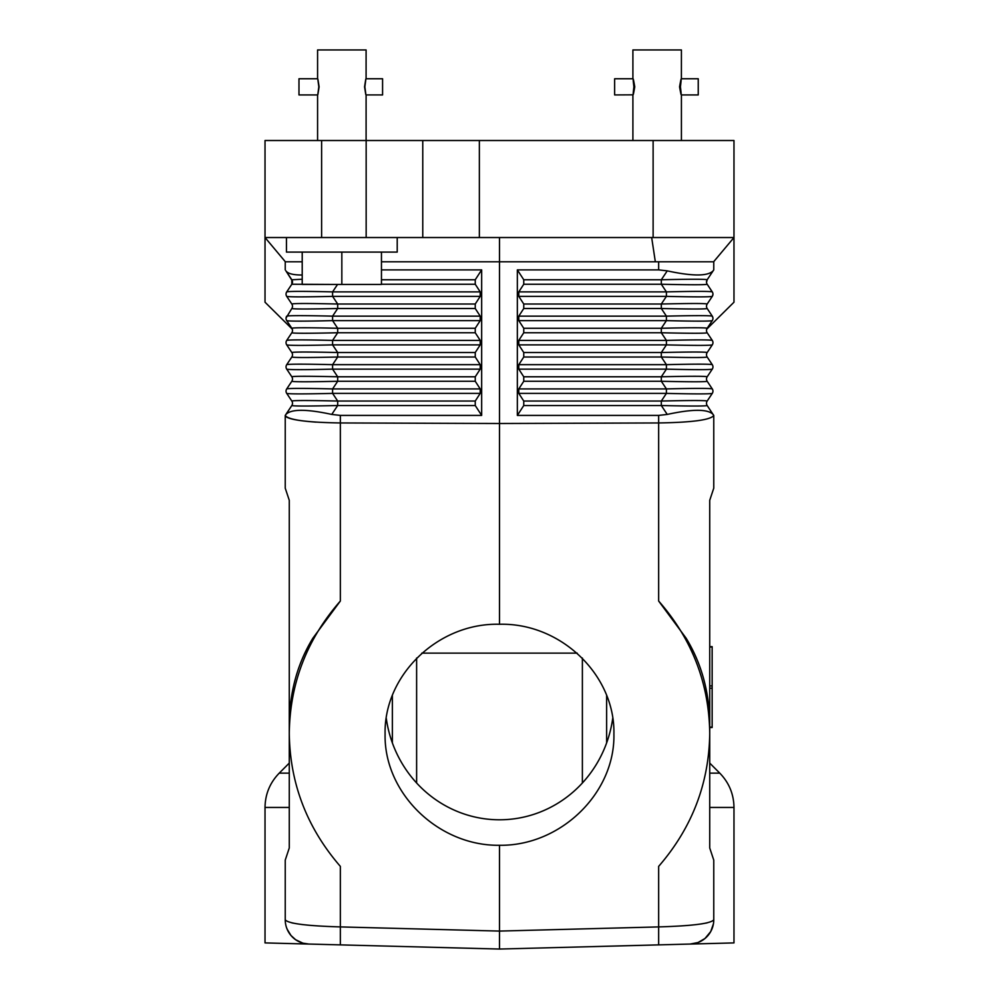 <?xml version="1.0" encoding="UTF-8"?>
<svg xmlns="http://www.w3.org/2000/svg" width="999" height="999" viewBox="0 0 999 999"><rect width="100%" height="100%" fill="white"/><g stroke="black" fill="none" stroke-linecap="round" stroke-linejoin="round"><path stroke-width="1.5" d="M481.655 415.409L475.249 405.532L475.249 401.036L480.207 393.394L480.207 388.911L475.249 381.268L475.249 376.785L480.207 369.143L480.207 364.66L475.249 357.018L475.249 352.522L480.207 344.88L480.207 340.397L475.249 332.754L475.249 328.271L480.207 320.629L480.207 316.146L475.249 308.504L475.249 304.021L480.207 296.378L480.207 291.883L475.249 284.24L475.249 279.757L481.655 269.88L481.655 415.409L340.347 415.409L331.755 414.423L337.687 405.532L337.687 401.036L332.592 393.394L332.592 388.911L337.687 381.268L337.687 376.785L332.592 369.143L332.592 364.66L337.687 357.018L337.687 352.522L332.592 344.88L332.592 340.397L337.687 332.754C308.504 333.429 293.219 333.429 291.82 332.754L286.725 340.397L291.82 332.754A4.046 4.046 0 0 0 291.82 328.271L286.725 320.629C288.961 321.303 304.258 321.303 332.592 320.629L332.592 316.146C304.258 315.472 288.961 315.472 286.725 316.146L286.076 318.007M480.207 340.397L332.592 340.397C304.258 339.735 288.961 339.735 286.725 340.397A4.046 4.046 0 0 0 286.725 344.88C288.961 345.554 304.258 345.554 332.592 344.88L480.207 344.88M480.207 316.146L332.592 316.146L337.687 308.504L337.687 304.021C308.504 303.346 293.219 303.346 291.82 304.021L292.008 304.32M706.73 329.158L733.978 302.21L733.978 237.537L479.358 237.537L479.358 140.509L265.022 140.509L265.022 302.21L292.27 329.158M479.358 140.509L733.978 140.509L733.978 237.537L713.623 261.788M681.393 78.759L681.418 49.95L632.904 49.95L632.904 78.846M633.903 86.838C632.667 76.411 632.954 76.411 634.765 86.838C632.954 97.265 632.667 97.265 633.903 86.838M632.904 78.759L614.635 78.759L614.635 94.93L632.904 94.83L632.904 140.509M366.158 140.509L366.158 237.537L479.358 237.537M366.158 237.537L265.022 237.537L285.377 261.788M381.456 261.788L499.5 261.788L499.5 237.537M505.694 261.788L499.5 261.788L499.5 423.501L658.653 422.952C692.182 422.415 710.551 419.93 713.761 415.497L707.18 405.532A4.046 4.046 0 0 1 707.18 401.036L712.275 393.394C710.039 394.068 694.742 394.068 666.408 393.394L666.408 388.911C694.742 388.236 710.039 388.236 712.275 388.911L707.18 381.268C705.781 381.943 690.496 381.943 661.313 381.268L661.313 376.785C690.496 376.111 705.781 376.111 707.18 376.785L712.275 369.143C710.039 369.817 694.742 369.817 666.408 369.143L666.408 364.66C694.742 363.986 710.039 363.986 712.275 364.66L707.18 357.018C705.781 357.679 690.496 357.679 661.313 357.018L661.313 352.522C690.496 351.86 705.781 351.86 707.18 352.522L712.275 344.88A4.046 4.046 0 0 0 712.275 340.397L707.18 332.754A4.046 4.046 0 0 1 707.18 328.271L712.275 320.629A4.046 4.046 0 0 0 712.275 316.146L707.18 308.504A4.046 4.046 0 0 1 707.18 304.021L712.275 296.378A4.046 4.046 0 0 0 712.275 291.883L707.18 284.24A4.046 4.046 0 0 1 707.18 279.757L713.761 269.88L713.761 261.788L505.694 261.788M480.207 291.883L332.592 291.883C304.258 291.221 288.961 291.221 286.725 291.883L291.82 284.24L291.82 279.757A4.046 4.046 0 0 1 291.82 284.24L329.658 284.428M340.347 601.036C306.955 639.148 289.922 683.266 289.273 733.366L289.273 724.5C289.548 692.307 297.402 663.536 312.862 638.211L340.347 601.036L340.347 422.952L499.5 423.501L499.5 624.275C560.651 622.627 615.197 674.937 613.91 734.015C615.197 793.069 560.651 846.116 499.5 845.291L499.5 931.08L658.653 926.91L658.653 866.383C692.045 827.809 709.078 783.466 709.727 733.366C709.078 683.266 692.045 639.148 658.653 601.036L686.138 638.211C701.598 663.536 709.452 692.307 709.727 724.5L709.727 500.312L713.761 488.186L713.761 415.409L713.099 414.423C707.767 408.953 692.482 408.953 667.245 414.423L661.313 405.532L661.313 401.036L666.408 393.394L518.793 393.394L523.751 401.036L523.751 405.532L517.345 415.409L517.345 269.88L523.751 279.757L661.313 279.757C690.496 279.096 705.781 279.096 707.18 279.757L706.518 282.417M518.793 393.394L518.793 388.911L523.751 381.268L523.751 376.785L661.313 376.785L666.408 369.143L518.793 369.143L523.751 376.785M518.793 369.143L518.793 364.66L523.751 357.018L523.751 352.522L661.313 352.522L666.408 344.88C694.742 345.554 710.039 345.554 712.275 344.88M712.275 340.397C710.039 339.735 694.742 339.735 666.408 340.397L666.408 344.88L518.793 344.88L523.751 352.522M518.793 344.88L518.793 340.397L523.751 332.754L523.751 328.271L661.313 328.271C690.496 327.597 705.781 327.597 707.18 328.271A4.046 4.046 0 0 0 706.618 329.533M712.275 316.146L712.924 317.957L712.275 316.146C710.039 315.472 694.742 315.472 666.408 316.146L666.408 320.629L518.793 320.629L523.751 328.271M518.793 320.629L518.793 316.146L523.751 308.504L523.751 304.021L518.793 296.378L518.793 291.883L523.751 284.24L523.751 279.757M517.345 269.88L658.653 269.88L667.245 270.866C692.482 276.323 707.767 276.323 713.099 270.866L713.761 269.88M667.245 270.866L661.313 279.757L661.313 284.24C690.496 284.915 705.781 284.915 707.18 284.24L712.499 292.295M518.793 316.146L666.408 316.146L661.313 308.504L661.313 304.021L666.408 296.378L666.408 291.883C694.742 291.221 710.039 291.221 712.275 291.883L712.474 292.232M518.793 296.378L666.408 296.378C694.742 297.04 710.039 297.04 712.275 296.378L712.936 294.355M523.751 304.021L661.313 304.021C690.496 303.346 705.781 303.346 707.18 304.021L706.917 304.47M523.751 308.504L661.313 308.504C690.496 309.166 705.781 309.166 707.18 308.504L706.955 308.129M523.751 332.754L661.313 332.754L661.313 328.271L666.408 320.629C694.742 321.303 710.039 321.303 712.275 320.629L712.749 319.643L712.275 320.629M518.793 340.397L666.408 340.397L661.313 332.754C690.496 333.429 705.781 333.429 707.18 332.754A4.046 4.046 0 0 1 706.605 329.595M286.151 293.219L286.725 291.883A4.046 4.046 0 0 0 286.725 296.378L286.413 295.791M292.045 308.129L291.82 308.504A4.046 4.046 0 0 0 291.82 304.021L286.725 296.378C288.961 297.04 304.258 297.04 332.592 296.378L332.592 291.883L337.562 284.428M707.18 352.522A4.046 4.046 0 0 0 707.18 357.018M302.21 275C293.356 275.062 287.924 273.689 285.901 270.866L292.382 281.031M712.275 364.66A4.046 4.046 0 0 1 712.275 369.143M285.239 269.88L285.239 261.788L302.21 261.788M707.18 376.785A4.046 4.046 0 0 0 707.18 381.268M287.113 929.145L290.959 935.464L295.642 939.722L302.847 943.143L308.853 944.055A24.251 24.251 135.8 0 1 285.239 919.804L285.239 860.114L289.273 847.976L289.273 733.366C289.922 783.466 306.955 827.809 340.347 866.383L340.347 926.91C306.481 925.923 288.112 923.563 285.239 919.804L285.327 920.166M288.049 931.143L286.588 927.796M523.751 401.036L661.313 401.036C690.496 400.374 705.781 400.374 707.18 401.036M712.275 388.911A4.046 4.046 0 0 1 712.275 393.394M712.949 293.993L712.849 293.219M286.076 317.957L291.82 308.504C293.219 309.166 308.504 309.166 337.687 308.504L475.249 308.504M517.345 415.409L658.653 415.409L667.245 414.423M713.423 923.825L710.714 931.58L704.994 938.486L698.051 942.519L690.147 944.055L733.978 942.906L733.978 807.442C733.778 794.118 729.045 782.692 719.767 773.139L709.727 773.139M712.811 926.548L712.412 927.796M711.887 929.145L710.789 931.455M710.401 932.129L705.044 938.436M703.721 939.46L698.051 942.519L690.147 944.055A24.251 24.251 44.2 0 0 713.761 919.804L713.761 860.114L709.727 847.976L709.727 724.5M523.751 405.532L661.313 405.532C690.496 406.193 705.781 406.193 707.18 405.532M690.147 944.055L499.5 949.05L658.653 944.879L658.653 926.91C692.519 925.923 710.888 923.563 713.761 919.804M340.347 415.409L340.347 422.952C306.818 422.415 288.449 419.93 285.239 415.497L291.82 405.532L285.239 415.409L285.239 488.186L289.273 500.312L289.273 724.5M331.755 414.423C306.518 408.953 291.233 408.953 285.901 414.423M706.493 281.993L707.18 279.757M480.207 388.911L332.592 388.911C304.258 388.236 288.961 388.236 286.725 388.911A4.046 4.046 0 0 0 286.725 393.394C288.961 394.068 304.258 394.068 332.592 393.394L480.207 393.394M480.207 364.66L332.592 364.66C304.258 363.986 288.961 363.986 286.725 364.66A4.046 4.046 0 0 0 286.725 369.143L291.82 376.785L286.725 369.143C288.961 369.817 304.258 369.817 332.592 369.143L480.207 369.143M475.249 352.522L337.687 352.522C308.504 351.86 293.219 351.86 291.82 352.522L286.725 344.88M475.249 332.754L337.687 332.754L337.687 328.271C308.504 327.597 293.219 327.597 291.82 328.271M706.842 304.62L706.518 305.856M286.725 316.146A4.046 4.046 0 0 0 286.725 320.629M291.82 352.522A4.046 4.046 0 0 1 291.82 357.018L286.725 364.66L291.82 357.018C293.219 357.679 308.504 357.679 337.687 357.018L475.249 357.018M475.249 376.785L337.687 376.785C308.504 376.111 293.219 376.111 291.82 376.785A4.046 4.046 0 0 1 291.82 381.268C293.219 381.943 308.504 381.943 337.687 381.268L475.249 381.268M286.725 388.911L291.82 381.268M475.249 401.036L337.687 401.036C308.504 400.374 293.219 400.374 291.82 401.036L286.725 393.394M291.82 401.036A4.046 4.046 0 0 1 291.82 405.532C293.219 406.193 308.504 406.193 337.687 405.532L475.249 405.532M302.21 279.245L291.82 279.757L285.901 270.866M712.836 319.318L712.949 318.269M481.655 269.88L381.456 269.88M340.347 944.879L340.347 926.91L499.5 931.08L499.5 949.05L265.022 942.906L265.022 807.442L289.273 807.442M612.737 718.244A118.444 114.41 90 0 1 499.5 819.792A118.444 114.41 90 0 1 386.263 718.244M285.439 416.133C287.862 418.831 298.064 420.829 316.059 422.14M422.764 140.509L422.764 237.537M285.577 923.85L285.776 924.924M288.773 932.429L290.959 935.464M291.021 935.526L291.97 936.587M293.369 937.936L294.48 938.86M294.767 939.085L295.642 939.722M295.891 939.897L297.065 940.646M299.45 941.882L302.447 943.019M291.683 922.814L293.419 923.188M301.361 924.437L302.834 924.624M499.5 845.291C438.349 846.116 383.803 793.069 385.09 734.015C383.803 674.937 438.349 622.627 499.5 624.275M302.21 252.085L302.21 284.428L381.456 284.428L381.456 252.085M577.185 653.134L421.815 653.134M285.239 488.186L285.239 415.497M707.205 922.839L705.581 923.188M702.247 923.775L701.573 923.888M366.096 140.509L366.096 94.917L382.58 94.93L382.58 78.759L366.084 78.759L366.096 49.95L317.582 49.95L317.582 78.759L298.976 78.759L298.976 94.93L317.582 94.93L317.582 140.509M319.106 86.838C317.495 76.411 317.407 76.411 318.831 86.838C317.407 97.265 317.495 97.265 319.106 86.838M397.215 237.537L397.215 252.085L286.451 252.085L286.451 237.537M341.833 252.085L341.833 284.428M709.727 646.653L712.15 646.653L712.15 727.509L709.727 727.509M364.56 86.838C366.171 97.265 366.258 97.265 364.847 86.838C366.258 76.411 366.171 76.411 364.56 86.838M680.431 86.838C681.668 97.265 681.38 97.265 679.57 86.838C681.38 76.411 681.668 76.411 680.431 86.838M681.418 78.759L698.239 78.759L698.239 94.93L681.418 94.93M655.332 261.788L651.673 237.537M518.793 291.883L666.408 291.883L661.313 284.24L523.751 284.24M658.653 601.036L658.653 415.409M321.616 140.509L321.616 237.537M523.751 357.018L661.313 357.018L666.408 364.66L518.793 364.66M523.751 381.268L661.313 381.268L666.408 388.911L518.793 388.911M289.273 763.086L279.233 773.139L289.273 773.139M658.653 269.88L658.653 261.788M709.727 807.442L733.978 807.442M653.121 237.537L653.121 140.509M475.249 328.271L337.687 328.271L332.592 320.629L480.207 320.629M606.63 742.919L606.63 695.279M475.249 304.021L337.687 304.021L332.592 296.378L480.207 296.378M381.456 279.757L475.249 279.757M381.456 284.24L475.249 284.24M392.37 742.919L392.37 695.279M709.727 688.249L712.15 688.249M709.727 685.913L712.15 685.913M709.727 727.147L712.15 727.147M709.727 647.015L712.15 647.015M709.727 763.086L719.767 773.139M279.233 773.139C269.955 782.692 265.222 794.118 265.022 807.442M582.38 783.004L582.38 658.041M416.62 783.004L416.62 658.041M681.418 94.83L681.418 140.509"/></g></svg>
